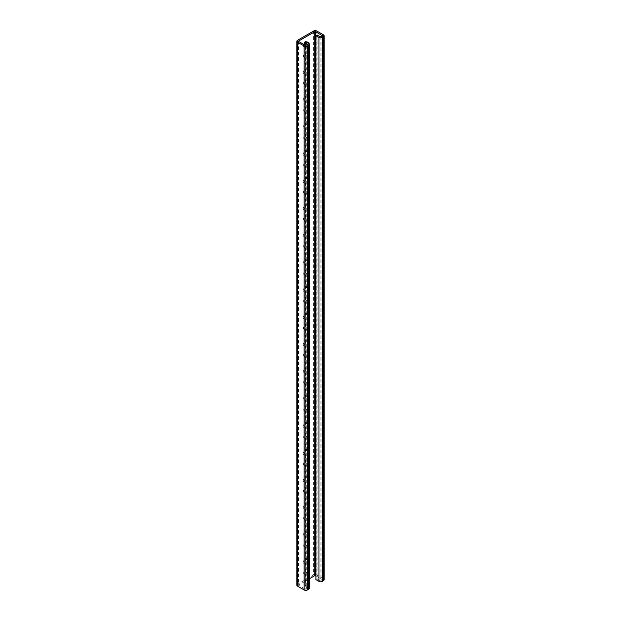 <?xml version="1.0" encoding="UTF-8"?>
<svg xmlns="http://www.w3.org/2000/svg" width="621" height="621" viewBox="0 0 621 621"><rect width="100%" height="100%" fill="white"/><g stroke="black" fill="none" stroke-linecap="round" stroke-linejoin="round"><path stroke-width="0.47" stroke-dasharray="3.1 2.33" d="M305.555 41.654L305.555 585.595L308.614 587.365A2.329 1.343 180 0 1 309.297 588.32M304.375 44.782L304.375 586.278L307.636 588.32L305.315 589.267L298.53 585.192L309.297 578.811M305.555 585.595L304.375 586.278M309.204 569.76A3.501 2.018 -60 0 1 307.674 573.276A3.501 2.018 -60 0 1 304.981 574.215A3.501 2.018 -60 0 1 304.259 572.609L304.259 563.635A3.501 2.018 -60 0 1 305.788 560.119A3.501 2.018 -60 0 1 308.482 559.179A3.501 2.018 -60 0 1 309.204 560.779L309.204 569.76L308.024 569.077A3.501 2.018 -60 0 1 306.502 572.593A3.501 2.018 -60 0 1 303.809 573.532A3.501 2.018 -60 0 1 303.079 571.933L303.079 562.96A3.501 2.018 -60 0 1 304.608 559.436A3.501 2.018 -60 0 1 307.302 558.504A3.501 2.018 -60 0 1 308.024 560.103L308.024 569.077M309.204 542.56A3.501 2.018 -60 0 1 307.674 546.076A3.501 2.018 -60 0 1 304.981 547.016A3.501 2.018 -60 0 1 304.259 545.417L304.259 536.443A3.501 2.018 -60 0 1 305.788 532.919A3.501 2.018 -60 0 1 308.482 531.98A3.501 2.018 -60 0 1 309.204 533.586L309.204 542.56L308.024 541.877A3.501 2.018 -60 0 1 306.502 545.401A3.501 2.018 -60 0 1 303.809 546.333A3.501 2.018 -60 0 1 303.079 544.733L303.079 535.76A3.501 2.018 -60 0 1 304.608 532.244A3.501 2.018 -60 0 1 307.302 531.304A3.501 2.018 -60 0 1 308.024 532.903L308.024 541.877M309.204 515.36A3.501 2.018 -60 0 1 307.674 518.884A3.501 2.018 -60 0 1 304.981 519.816A3.501 2.018 -60 0 1 304.259 518.217L304.259 509.243A3.501 2.018 -60 0 1 305.788 505.727A3.501 2.018 -60 0 1 308.482 504.788A3.501 2.018 -60 0 1 309.204 506.387L309.204 515.36L308.024 514.685A3.501 2.018 -60 0 1 306.502 518.201A3.501 2.018 -60 0 1 303.809 519.14A3.501 2.018 -60 0 1 303.079 517.541L303.079 508.56A3.501 2.018 -60 0 1 304.608 505.044A3.501 2.018 -60 0 1 307.302 504.105A3.501 2.018 -60 0 1 308.024 505.704L308.024 514.685M309.204 488.168A3.501 2.018 -60 0 1 307.674 491.685A3.501 2.018 -60 0 1 304.981 492.624A3.501 2.018 -60 0 1 304.259 491.017L304.259 482.043A3.501 2.018 -60 0 1 305.788 478.527A3.501 2.018 -60 0 1 308.482 477.588A3.501 2.018 -60 0 1 309.204 479.187L309.204 488.168L308.024 487.485A3.501 2.018 -60 0 1 306.502 491.001A3.501 2.018 -60 0 1 303.809 491.941A3.501 2.018 -60 0 1 303.079 490.342L303.079 481.368A3.501 2.018 -60 0 1 304.608 477.844A3.501 2.018 -60 0 1 307.302 476.912A3.501 2.018 -60 0 1 308.024 478.512L308.024 487.485M309.204 460.968A3.501 2.018 -60 0 1 307.674 464.485A3.501 2.018 -60 0 1 304.981 465.424A3.501 2.018 -60 0 1 304.259 463.825L304.259 454.851A3.501 2.018 -60 0 1 305.788 451.327A3.501 2.018 -60 0 1 308.482 450.388A3.501 2.018 -60 0 1 309.204 451.995L309.204 460.968L308.024 460.285A3.501 2.018 -60 0 1 306.502 463.809A3.501 2.018 -60 0 1 303.809 464.749A3.501 2.018 -60 0 1 303.079 463.142L303.079 454.168A3.501 2.018 -60 0 1 304.608 450.652A3.501 2.018 -60 0 1 307.302 449.713A3.501 2.018 -60 0 1 308.024 451.312L308.024 460.285M309.204 433.768A3.501 2.018 -60 0 1 307.674 437.293A3.501 2.018 -60 0 1 304.981 438.224A3.501 2.018 -60 0 1 304.259 436.625L304.259 427.652A3.501 2.018 -60 0 1 305.788 424.135A3.501 2.018 -60 0 1 308.482 423.196A3.501 2.018 -60 0 1 309.204 424.795L309.204 433.768L308.024 433.093A3.501 2.018 -60 0 1 306.502 436.61A3.501 2.018 -60 0 1 303.809 437.549A3.501 2.018 -60 0 1 303.079 435.95L303.079 426.969A3.501 2.018 -60 0 1 304.608 423.452A3.501 2.018 -60 0 1 307.302 422.513A3.501 2.018 -60 0 1 308.024 424.12L308.024 433.093M309.204 406.576A3.501 2.018 -60 0 1 307.674 410.093A3.501 2.018 -60 0 1 304.981 411.032A3.501 2.018 -60 0 1 304.259 409.433L304.259 400.452A3.501 2.018 -60 0 1 305.788 396.935A3.501 2.018 -60 0 1 308.482 395.996A3.501 2.018 -60 0 1 309.204 397.595L309.204 406.576L308.024 405.893A3.501 2.018 -60 0 1 306.502 409.41A3.501 2.018 -60 0 1 303.809 410.349A3.501 2.018 -60 0 1 303.079 408.75L303.079 399.777A3.501 2.018 -60 0 1 304.608 396.252A3.501 2.018 -60 0 1 307.302 395.321A3.501 2.018 -60 0 1 308.024 396.92L308.024 405.893M309.204 379.377A3.501 2.018 -60 0 1 307.674 382.893A3.501 2.018 -60 0 1 304.981 383.832A3.501 2.018 -60 0 1 304.259 382.233L304.259 373.26A3.501 2.018 -60 0 1 305.788 369.736A3.501 2.018 -60 0 1 308.482 368.804A3.501 2.018 -60 0 1 309.204 370.403L309.204 379.377L308.024 378.694A3.501 2.018 -60 0 1 306.502 382.218A3.501 2.018 -60 0 1 303.809 383.157A3.501 2.018 -60 0 1 303.079 381.55L303.079 372.577A3.501 2.018 -60 0 1 304.608 369.06A3.501 2.018 -60 0 1 307.302 368.121A3.501 2.018 -60 0 1 308.024 369.72L308.024 378.694M309.204 352.177A3.501 2.018 -60 0 1 307.674 355.701A3.501 2.018 -60 0 1 304.981 356.633A3.501 2.018 -60 0 1 304.259 355.033L304.259 346.06A3.501 2.018 -60 0 1 305.788 342.544A3.501 2.018 -60 0 1 308.482 341.604A3.501 2.018 -60 0 1 309.204 343.203L309.204 352.177L308.024 351.502A3.501 2.018 -60 0 1 306.502 355.018A3.501 2.018 -60 0 1 303.809 355.957A3.501 2.018 -60 0 1 303.079 354.358L303.079 345.377A3.501 2.018 -60 0 1 304.608 341.861A3.501 2.018 -60 0 1 307.302 340.921A3.501 2.018 -60 0 1 308.024 342.528L308.024 351.502M309.204 324.985A3.501 2.018 -60 0 1 307.674 328.501A3.501 2.018 -60 0 1 304.981 329.44A3.501 2.018 -60 0 1 304.259 327.841L304.259 318.86A3.501 2.018 -60 0 1 305.788 315.344A3.501 2.018 -60 0 1 308.482 314.405A3.501 2.018 -60 0 1 309.204 316.004L309.204 324.985L308.024 324.302A3.501 2.018 -60 0 1 306.502 327.826A3.501 2.018 -60 0 1 303.809 328.757A3.501 2.018 -60 0 1 303.079 327.158L303.079 318.185A3.501 2.018 -60 0 1 304.608 314.661A3.501 2.018 -60 0 1 307.302 313.729A3.501 2.018 -60 0 1 308.024 315.328L308.024 324.302M309.204 297.785A3.501 2.018 -60 0 1 307.674 301.301A3.501 2.018 -60 0 1 304.981 302.241A3.501 2.018 -60 0 1 304.259 300.642L304.259 291.668A3.501 2.018 -60 0 1 305.788 288.144A3.501 2.018 -60 0 1 308.482 287.212A3.501 2.018 -60 0 1 309.204 288.812L309.204 297.785L308.024 297.102A3.501 2.018 -60 0 1 306.502 300.626A3.501 2.018 -60 0 1 303.809 301.565A3.501 2.018 -60 0 1 303.079 299.959L303.079 290.985A3.501 2.018 -60 0 1 304.608 287.469A3.501 2.018 -60 0 1 307.302 286.529A3.501 2.018 -60 0 1 308.024 288.128L308.024 297.102M309.204 270.585A3.501 2.018 -60 0 1 307.674 274.109A3.501 2.018 -60 0 1 304.981 275.049A3.501 2.018 -60 0 1 304.259 273.442L304.259 264.468A3.501 2.018 -60 0 1 305.788 260.952A3.501 2.018 -60 0 1 308.482 260.013A3.501 2.018 -60 0 1 309.204 261.612L309.204 270.585L308.024 269.91A3.501 2.018 -60 0 1 306.502 273.426A3.501 2.018 -60 0 1 303.809 274.366A3.501 2.018 -60 0 1 303.079 272.766L303.079 263.785A3.501 2.018 -60 0 1 304.608 260.269A3.501 2.018 -60 0 1 307.302 259.33A3.501 2.018 -60 0 1 308.024 260.936L308.024 269.91M309.204 243.393A3.501 2.018 -60 0 1 307.674 246.91A3.501 2.018 -60 0 1 304.981 247.849A3.501 2.018 -60 0 1 304.259 246.25L304.259 237.269A3.501 2.018 -60 0 1 305.788 233.752A3.501 2.018 -60 0 1 308.482 232.813A3.501 2.018 -60 0 1 309.204 234.42L309.204 243.393L308.024 242.71A3.501 2.018 -60 0 1 306.502 246.234A3.501 2.018 -60 0 1 303.809 247.166A3.501 2.018 -60 0 1 303.079 245.567L303.079 236.593A3.501 2.018 -60 0 1 304.608 233.069A3.501 2.018 -60 0 1 307.302 232.138A3.501 2.018 -60 0 1 308.024 233.737L308.024 242.71M309.204 216.193A3.501 2.018 -60 0 1 307.674 219.718A3.501 2.018 -60 0 1 304.981 220.649A3.501 2.018 -60 0 1 304.259 219.05L304.259 210.077A3.501 2.018 -60 0 1 305.788 206.552A3.501 2.018 -60 0 1 308.482 205.621A3.501 2.018 -60 0 1 309.204 207.22L309.204 216.193L308.024 215.518A3.501 2.018 -60 0 1 306.502 219.034A3.501 2.018 -60 0 1 303.809 219.974A3.501 2.018 -60 0 1 303.079 218.367L303.079 209.393A3.501 2.018 -60 0 1 304.608 205.877A3.501 2.018 -60 0 1 307.302 204.938A3.501 2.018 -60 0 1 308.024 206.537L308.024 215.518M309.204 188.994A3.501 2.018 -60 0 1 307.674 192.518A3.501 2.018 -60 0 1 304.981 193.457A3.501 2.018 -60 0 1 304.259 191.85L304.259 182.877A3.501 2.018 -60 0 1 305.788 179.36A3.501 2.018 -60 0 1 308.482 178.421A3.501 2.018 -60 0 1 309.204 180.02L309.204 188.994L308.024 188.318A3.501 2.018 -60 0 1 306.502 191.835A3.501 2.018 -60 0 1 303.809 192.774A3.501 2.018 -60 0 1 303.079 191.175L303.079 182.201A3.501 2.018 -60 0 1 304.608 178.677A3.501 2.018 -60 0 1 307.302 177.738A3.501 2.018 -60 0 1 308.024 179.345L308.024 188.318M309.204 161.802A3.501 2.018 -60 0 1 307.674 165.318A3.501 2.018 -60 0 1 304.981 166.257A3.501 2.018 -60 0 1 304.259 164.658L304.259 155.677A3.501 2.018 -60 0 1 305.788 152.161A3.501 2.018 -60 0 1 308.482 151.221A3.501 2.018 -60 0 1 309.204 152.828L309.204 161.802L308.024 161.118A3.501 2.018 -60 0 1 306.502 164.643A3.501 2.018 -60 0 1 303.809 165.574A3.501 2.018 -60 0 1 303.079 163.975L303.079 155.002A3.501 2.018 -60 0 1 304.608 151.477A3.501 2.018 -60 0 1 307.302 150.546A3.501 2.018 -60 0 1 308.024 152.145L308.024 161.118M309.204 134.602A3.501 2.018 -60 0 1 307.674 138.126A3.501 2.018 -60 0 1 304.981 139.057A3.501 2.018 -60 0 1 304.259 137.458L304.259 128.485A3.501 2.018 -60 0 1 305.788 124.961A3.501 2.018 -60 0 1 308.482 124.029A3.501 2.018 -60 0 1 309.204 125.628L309.204 134.602L308.024 133.926A3.501 2.018 -60 0 1 306.502 137.443A3.501 2.018 -60 0 1 303.809 138.382A3.501 2.018 -60 0 1 303.079 136.775L303.079 127.802A3.501 2.018 -60 0 1 304.608 124.285A3.501 2.018 -60 0 1 307.302 123.346A3.501 2.018 -60 0 1 308.024 124.945L308.024 133.926M309.204 107.402A3.501 2.018 -60 0 1 307.674 110.926A3.501 2.018 -60 0 1 304.981 111.865A3.501 2.018 -60 0 1 304.259 110.259L304.259 101.285A3.501 2.018 -60 0 1 305.788 97.769A3.501 2.018 -60 0 1 308.482 96.829A3.501 2.018 -60 0 1 309.204 98.428L309.204 107.402L308.024 106.727A3.501 2.018 -60 0 1 306.502 110.243A3.501 2.018 -60 0 1 303.809 111.182A3.501 2.018 -60 0 1 303.079 109.583L303.079 100.61A3.501 2.018 -60 0 1 304.608 97.086A3.501 2.018 -60 0 1 307.302 96.146A3.501 2.018 -60 0 1 308.024 97.753L308.024 106.727M309.204 80.21A3.501 2.018 -60 0 1 307.674 83.726A3.501 2.018 -60 0 1 304.981 84.666A3.501 2.018 -60 0 1 304.259 83.067L304.259 74.093A3.501 2.018 -60 0 1 305.788 70.569A3.501 2.018 -60 0 1 308.482 69.63A3.501 2.018 -60 0 1 309.204 71.236L309.204 80.21L308.024 79.527A3.501 2.018 -60 0 1 306.502 83.051A3.501 2.018 -60 0 1 303.809 83.982A3.501 2.018 -60 0 1 303.079 82.383L303.079 73.41A3.501 2.018 -60 0 1 304.608 69.886A3.501 2.018 -60 0 1 307.302 68.954A3.501 2.018 -60 0 1 308.024 70.553L308.024 79.527M309.204 43.998A3.501 2.018 -60 0 1 309.204 44.037L309.204 53.01A3.501 2.018 -60 0 1 307.674 56.534A3.501 2.018 -60 0 1 304.981 57.466A3.501 2.018 -60 0 1 304.259 55.867L304.259 46.893A3.501 2.018 -60 0 1 306.976 42.476M315.918 575.807L322.47 579.75L320.157 580.705L317.098 578.935L315.918 579.618M317.098 34.993L317.098 578.935M323.456 34.861L323.456 578.803A2.329 1.343 180 0 1 324.139 579.75M323.456 578.803L316.857 574.992A2.329 1.343 180 0 0 313.558 574.992L297.544 584.237A2.329 1.343 180 0 0 296.861 585.192M308.016 43.074A3.501 2.018 -60 0 1 308.024 43.354L308.024 52.335A3.501 2.018 -60 0 1 306.502 55.851A3.501 2.018 -60 0 1 303.809 56.79A3.501 2.018 -60 0 1 303.079 55.184L303.079 46.21A3.501 2.018 -60 0 1 304.608 42.694A3.501 2.018 -60 0 1 307.302 41.754A3.501 2.018 -60 0 1 307.791 42.275M308.614 43.423L308.614 587.365M307.442 588.592L307.442 588.048M306.262 45.325L306.262 589.267M305.315 45.325L305.315 589.267M298.724 584.92L298.724 585.463M322.276 580.022L322.276 579.478M321.096 36.763L321.096 580.705M320.157 36.763L320.157 580.705M316.857 31.05L316.857 574.992M313.558 31.05L313.558 574.992M297.544 40.295L297.544 584.237M304.259 55.867L303.079 55.184M309.204 53.01L308.024 52.335M309.204 44.037L308.024 43.354M304.259 46.893L303.079 46.21M304.259 83.067L303.079 82.383M309.204 71.236L308.024 70.553M304.259 74.093L303.079 73.41M304.259 110.259L303.079 109.583M309.204 98.428L308.024 97.753M304.259 101.285L303.079 100.61M304.259 137.458L303.079 136.775M309.204 125.628L308.024 124.945M304.259 128.485L303.079 127.802M304.259 164.658L303.079 163.975M309.204 152.828L308.024 152.145M304.259 155.677L303.079 155.002M304.259 191.85L303.079 191.175M309.204 180.02L308.024 179.345M304.259 182.877L303.079 182.201M304.259 219.05L303.079 218.367M309.204 207.22L308.024 206.537M304.259 210.077L303.079 209.393M304.259 246.25L303.079 245.567M309.204 234.42L308.024 233.737M304.259 237.269L303.079 236.593M304.259 273.442L303.079 272.766M309.204 261.612L308.024 260.936M304.259 264.468L303.079 263.785M304.259 300.642L303.079 299.959M309.204 288.812L308.024 288.128M304.259 291.668L303.079 290.985M304.259 327.841L303.079 327.158M309.204 316.004L308.024 315.328M304.259 318.86L303.079 318.185M304.259 355.033L303.079 354.358M309.204 343.203L308.024 342.528M304.259 346.06L303.079 345.377M304.259 382.233L303.079 381.55M309.204 370.403L308.024 369.72M304.259 373.26L303.079 372.577M304.259 409.433L303.079 408.75M309.204 397.595L308.024 396.92M304.259 400.452L303.079 399.777M304.259 436.625L303.079 435.95M309.204 424.795L308.024 424.12M304.259 427.652L303.079 426.969M304.259 463.825L303.079 463.142M309.204 451.995L308.024 451.312M304.259 454.851L303.079 454.168M304.259 491.017L303.079 490.342M309.204 479.187L308.024 478.512M304.259 482.043L303.079 481.368M304.259 518.217L303.079 517.541M309.204 506.387L308.024 505.704M304.259 509.243L303.079 508.56M304.259 545.417L303.079 544.733M309.204 533.586L308.024 532.903M304.259 536.443L303.079 535.76M304.259 572.609L303.079 571.933M309.204 560.779L308.024 560.103M304.259 563.635L303.079 562.96M307.636 44.378L307.636 588.32M298.53 41.25L298.53 585.192M322.47 35.808L322.47 579.75M304.981 57.466L303.809 56.79M308.482 42.438L307.302 41.754M304.981 84.666L303.809 83.982M308.482 69.63L307.302 68.954M304.981 111.865L303.809 111.182M308.482 96.829L307.302 96.146M304.981 139.057L303.809 138.382M308.482 124.029L307.302 123.346M304.981 166.257L303.809 165.574M308.482 151.221L307.302 150.546M304.981 193.457L303.809 192.774M308.482 178.421L307.302 177.738M304.981 220.649L303.809 219.974M308.482 205.621L307.302 204.938M304.981 247.849L303.809 247.166M308.482 232.813L307.302 232.138M304.981 275.049L303.809 274.366M308.482 260.013L307.302 259.33M304.981 302.241L303.809 301.565M308.482 287.212L307.302 286.529M304.981 329.44L303.809 328.757M308.482 314.405L307.302 313.729M304.981 356.633L303.809 355.957M308.482 341.604L307.302 340.921M304.981 383.832L303.809 383.157M308.482 368.804L307.302 368.121M304.981 411.032L303.809 410.349M308.482 395.996L307.302 395.321M304.981 438.224L303.809 437.549M308.482 423.196L307.302 422.513M304.981 465.424L303.809 464.749M308.482 450.388L307.302 449.713M304.981 492.624L303.809 491.941M308.482 477.588L307.302 476.912M304.981 519.816L303.809 519.14M308.482 504.788L307.302 504.105M304.981 547.016L303.809 546.333M308.482 531.98L307.302 531.304M304.981 574.215L303.809 573.532M308.482 559.179L307.302 558.504"/><path stroke-width="0.93" d="M324.139 35.808L324.139 579.75A2.329 1.343 180 0 1 323.456 580.705L322.276 581.38A2.329 1.343 180 0 1 318.977 581.38L315.918 579.618L315.918 35.676L318.977 37.439A2.329 1.343 0 0 0 322.276 37.439L323.456 36.763A2.329 1.343 0 0 0 324.139 35.808A2.329 1.343 0 0 0 323.456 34.861L316.857 31.05A2.329 1.343 0 0 0 313.558 31.05L297.544 40.295A2.329 1.343 0 0 0 296.861 41.25A2.329 1.343 0 0 0 297.544 42.197L304.143 46.008A2.329 1.343 0 0 0 307.442 46.008L308.614 45.325A2.329 1.343 0 0 0 309.297 44.378A2.329 1.343 0 0 0 308.614 43.423L305.555 41.654L304.375 42.337L304.375 44.782M315.918 35.676L317.098 34.993L320.157 36.763L322.47 35.808L315.685 31.733L314.738 31.733L298.724 40.978L298.724 41.522L305.315 45.325L307.636 44.378L304.375 42.337M306.976 42.476A3.501 2.018 -60 0 1 308.482 42.438A3.501 2.018 -60 0 1 309.204 43.998M309.297 578.811L314.738 575.675L315.918 575.807M307.791 42.275A3.501 2.018 -60 0 1 308.016 43.074M297.544 42.197L297.544 586.139A2.329 1.343 180 0 1 296.861 585.192L296.861 41.25M297.544 586.139L304.143 589.95A2.329 1.343 180 0 0 307.442 589.95L308.614 589.267A2.329 1.343 180 0 0 309.297 588.32L309.297 44.378M307.442 44.107L307.442 44.65M298.724 40.978L298.724 41.522M314.738 31.733L314.738 575.675M315.685 31.733L315.685 575.675M322.276 35.537L322.276 36.08M318.977 37.439L318.977 581.38M322.276 37.439L322.276 581.38M323.456 36.763L323.456 580.705M304.143 46.008L304.143 589.95M307.442 46.008L307.442 589.95M308.614 45.325L308.614 589.267"/></g></svg>

